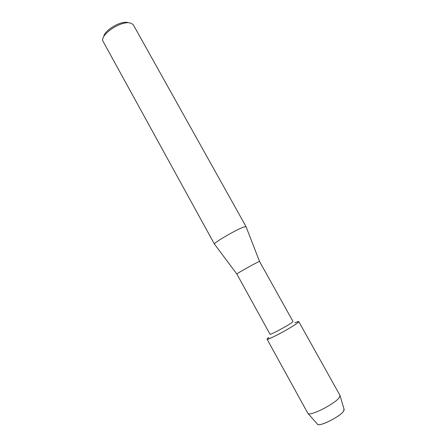 <?xml version="1.0" encoding="UTF-8"?>
<svg xmlns="http://www.w3.org/2000/svg" width="447" height="447" viewBox="0 0 447 447"><rect width="100%" height="100%" fill="white"/><g stroke="black" fill="none" stroke-linecap="round" stroke-linejoin="round"><path stroke-width="0.67" d="M317.688 424.404C320.091 426.678 339.698 416.794 343.413 411.396L344.218 409.698L344.067 409.184L343.413 411.396C339.362 417.274 317.783 427.65 317.336 424.002L307.827 413.279L267.06 339.178L268.781 337.485C265.278 340.268 267.636 339.647 275.86 335.636C283.649 331.73 293.93 325.712 297.384 323.052C291.505 327.729 266.736 340.882 267.06 339.178M236.843 274.017C236.474 273.737 253.432 264.171 258.21 261.964L259.528 261.439L292.986 321.454L291.936 322.505C287.583 325.874 269.776 335.356 270.005 334.194L236.843 274.017L214.543 244.213M246.068 226.741L244.028 226.947C236.999 229.177 213.297 242.945 214.454 244.096M246.051 226.64L133.435 25.026L132.899 24.317L130.2 22.998C121.243 20.501 100.318 34.335 102.849 40.968L214.471 244.146M127.747 22.523C120.757 20.612 104.447 30.245 103.777 36.654M294.897 322.807C298.993 321.035 299.825 321.119 297.384 323.052L298.775 321.6L340.016 395.439L339.105 397.819C334.524 404.021 310.782 416.09 308.162 413.604M259.528 261.439L246.018 226.595M344.218 409.698L340.111 395.897"/></g></svg>
